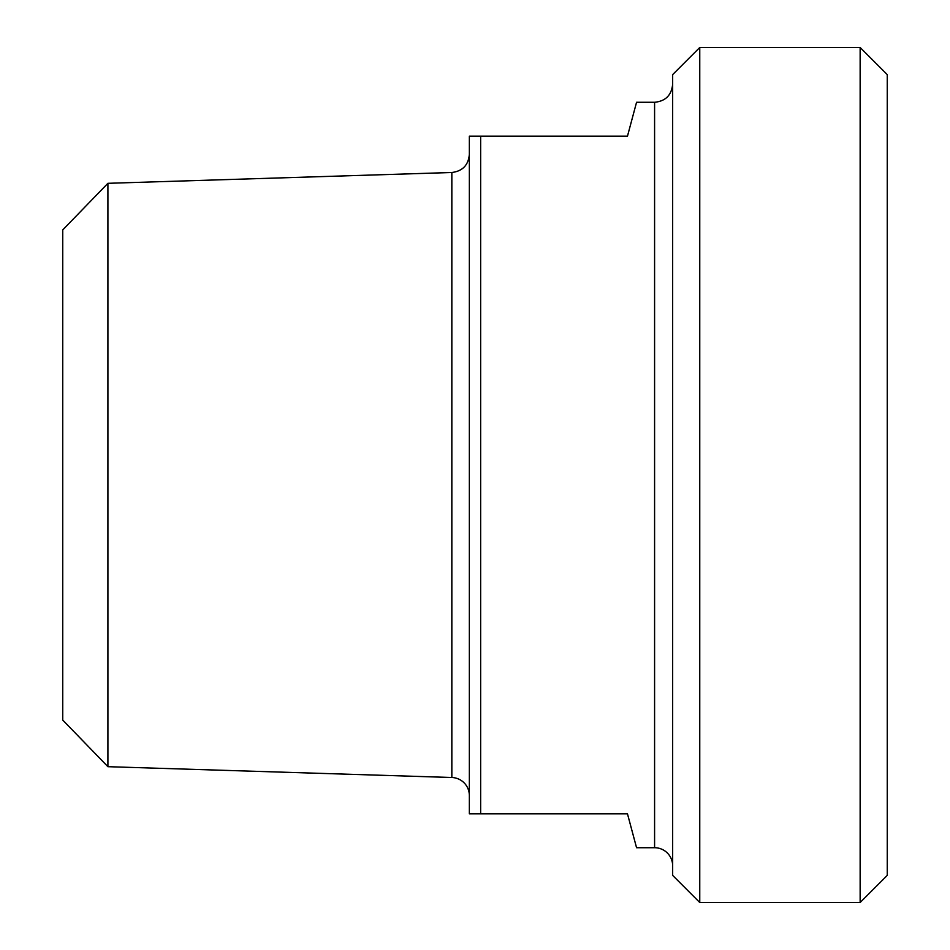 <?xml version="1.0" encoding="UTF-8"?>
<svg xmlns="http://www.w3.org/2000/svg" width="950" height="950" viewBox="0 0 950 950"><rect width="100%" height="100%" fill="white"/><g stroke="black" fill="none" stroke-linecap="round" stroke-linejoin="round"><path stroke-width="1.43" d="M654.586 847.721L654.586 102.279L636.559 102.279L627.475 136.159L469.348 136.159L469.348 813.841L627.475 813.841L636.559 847.721L654.586 847.721A18.074 18.074 0 0 1 672.659 865.794M480.652 813.841L480.652 136.159M107.908 183.314L62.748 229.912L62.748 720.088L107.908 766.686L107.908 183.314L451.844 172.496L451.844 777.504A18.074 18.074 0 0 1 469.348 795.566M699.758 475L699.758 47.5L860.142 47.5L860.142 902.5L699.758 902.5L699.758 475M699.758 47.5L672.659 74.611L672.659 875.389L699.758 902.5M860.142 902.5L887.252 875.389L887.252 74.611L860.142 47.5M107.908 766.686L451.844 777.504M451.844 172.496C462.531 171.178 468.362 165.158 469.348 154.434M654.586 102.279C665.558 101.211 671.579 95.178 672.659 84.206"/></g></svg>
